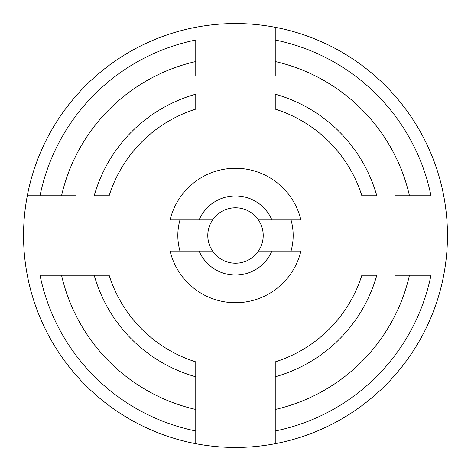 <?xml version="1.0" encoding="UTF-8"?>
<svg xmlns="http://www.w3.org/2000/svg" width="471" height="471" viewBox="0 0 471 471"><rect width="100%" height="100%" fill="white"/><g stroke="black" fill="none" stroke-linecap="round" stroke-linejoin="round"><path stroke-width="0.71" d="M275.241 395.039L275.241 376.794A146.775 146.775 0 0 0 376.794 275.241L361.869 275.241A132.469 132.469 0 0 1 275.241 361.869L275.241 409.464A178.444 178.444 0 0 0 409.464 275.241L395.039 275.241M275.241 407.221L275.241 443.694A211.95 211.95 0 0 0 275.241 27.306L275.241 40.017L275.241 27.306A211.95 211.95 0 0 0 27.306 195.759L40.017 195.759L27.306 195.759A211.95 211.95 0 0 0 195.759 443.694L195.759 430.983L195.759 443.694A211.95 211.95 0 0 0 275.241 443.694L275.241 430.983A199.48 199.48 0 0 0 430.983 275.241L407.221 275.241M195.759 407.221L195.759 430.983A199.48 199.48 0 0 1 40.017 275.241L63.779 275.241M75.961 275.241L109.131 275.241A132.469 132.469 0 0 0 195.759 361.869L195.759 395.039M195.759 75.961L195.759 61.536A178.444 178.444 0 0 0 61.536 195.759L75.961 195.759M63.779 195.759L40.017 195.759A199.48 199.48 0 0 1 195.759 40.017L195.759 63.779M395.039 195.759L409.464 195.759A178.444 178.444 0 0 0 275.241 61.536L275.241 75.961M275.241 63.779L275.241 40.017A199.48 199.48 0 0 1 430.983 195.759L407.221 195.759M195.759 409.464L195.759 376.794A146.775 146.775 0 0 1 94.206 275.241L61.536 275.241A178.444 178.444 0 0 0 195.759 409.464M195.759 94.206L195.759 109.131A132.469 132.469 0 0 0 109.131 195.759L94.206 195.759A146.775 146.775 0 0 1 195.759 94.206M376.794 195.759L361.869 195.759A132.469 132.469 0 0 0 275.241 109.131L275.241 94.206A146.775 146.775 0 0 1 376.794 195.759M291.019 251.084A57.662 57.662 0 0 0 291.019 219.916M179.981 219.916A57.662 57.662 0 0 0 179.981 251.084M271.891 219.916L300.898 219.916A67.229 67.229 0 0 0 170.102 219.916L199.109 219.916A39.588 39.588 0 0 1 271.891 219.916L258.414 219.916A27.707 27.707 0 0 0 212.586 219.916L199.109 219.916M258.414 251.084L300.898 251.084A67.229 67.229 0 0 1 170.102 251.084L212.586 251.084A27.707 27.707 0 0 0 258.414 251.084A27.707 27.707 0 0 0 258.414 219.916M271.891 251.084A39.588 39.588 0 0 1 199.109 251.084M212.586 219.916A27.707 27.707 0 0 0 212.586 251.084M61.536 195.759A178.444 178.444 0 0 1 195.759 61.536M275.241 61.536A178.444 178.444 0 0 1 409.464 195.759"/></g></svg>

